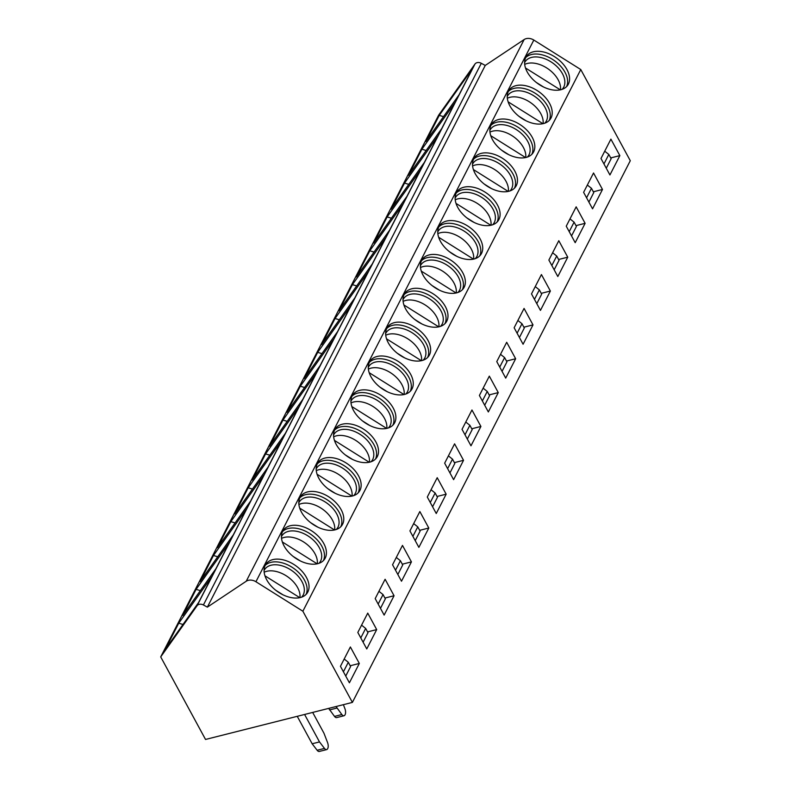 <?xml version="1.0" encoding="UTF-8"?>
<svg xmlns="http://www.w3.org/2000/svg" width="791" height="791" viewBox="0 0 791 791"><rect width="100%" height="100%" fill="white"/><g stroke="black" fill="none" stroke-linecap="round" stroke-linejoin="round"><path stroke-width="1.19" d="M207.361 607.132L246.238 581.237A8.602 6.664 27.2 0 1 255.928 581.741L302.874 611.225L352.39 702.408L205.531 739.456L160.711 656.906L197.078 605.728A5.161 3.995 27.2 0 1 203.406 604.977L207.361 607.132L485.259 65.435L524.136 39.55A8.602 6.664 27.2 0 1 533.826 40.054L580.772 69.539L630.289 160.721L352.39 702.408M160.711 656.906L438.61 115.219L474.976 64.031A5.161 3.995 27.2 0 1 481.304 63.29L485.259 65.435M459.096 94.722L425.865 141.49L439.262 115.377L472.494 68.609L459.096 94.722M441.724 128.577L408.492 175.345L421.89 149.232L455.122 102.464L441.724 128.577M424.362 162.432L391.13 209.2L404.527 183.087L437.759 136.319L424.362 162.432M406.989 196.287L373.757 243.064L387.155 216.942L420.387 170.174L406.989 196.287M389.617 230.141L356.385 276.919L369.783 250.796L403.024 204.029L389.617 230.141M372.254 263.996L339.023 310.774L352.42 284.651L385.652 237.883L372.254 263.996M354.882 297.851L321.65 344.629L335.048 318.506L368.28 271.738L354.882 297.851M337.52 331.706L304.278 378.484L317.685 352.361L350.917 305.593L337.52 331.706M320.147 365.561L286.915 412.338L300.313 386.216L333.545 339.448L320.147 365.561M302.775 399.425L269.543 446.193L282.941 420.08L316.173 373.303L302.775 399.425M285.413 433.28L252.181 480.048L265.578 453.935L298.81 407.157L285.413 433.28M268.04 467.135L234.808 513.903L248.206 487.79L281.438 441.012L268.04 467.135M250.668 500.99L217.436 547.758L230.834 521.645L264.075 474.867L250.668 500.99M233.305 534.845L200.074 581.612L213.471 555.5L246.703 508.722L233.305 534.845M215.933 568.699L182.701 615.467L196.099 589.354L229.331 542.577L215.933 568.699M198.571 602.554L165.329 649.322L178.736 623.209L211.968 576.441L198.571 602.554M302.874 611.225L580.772 69.539M619.857 155.619L610.909 139.137L600.982 158.487L609.93 174.959L619.857 155.619L610.711 157.923M602.485 189.474L593.537 172.992L583.61 192.342L592.558 208.824L602.485 189.474L593.349 191.778M585.113 223.329L576.164 206.846L566.247 226.196L575.195 242.679L585.113 223.329L575.977 225.633M567.75 257.184L558.802 240.701L548.875 260.051L557.823 276.534L567.75 257.184L558.604 259.488M550.378 291.039L541.43 274.556L531.503 293.906L540.451 310.388L550.378 291.039L541.242 293.342M533.005 324.893L524.067 308.421L514.14 327.761L523.088 344.243L533.005 324.893L523.869 327.197M515.643 358.748L506.695 342.276L496.768 361.616L505.716 378.098L515.643 358.748L506.497 361.052M498.271 392.603L489.322 376.13L479.395 395.47L488.344 411.953L498.271 392.603L489.135 394.907M480.908 426.458L471.96 409.985L462.033 429.325L470.981 445.808L480.908 426.458L471.762 428.771M463.536 460.313L454.588 443.84L444.661 463.18L453.609 479.662L463.536 460.313L454.4 462.626M446.164 494.177L437.215 477.695L427.298 497.035L436.246 513.517L446.164 494.177L437.028 496.481M428.801 528.032L419.853 511.55L409.926 530.899L418.874 547.372L428.801 528.032L419.655 530.336M411.429 561.887L402.481 545.404L392.554 564.754L401.502 581.227L411.429 561.887L402.293 564.191M394.056 595.742L385.108 579.259L375.191 598.609L384.139 615.082L394.056 595.742L384.92 598.045M376.694 629.596L367.746 613.114L357.819 632.464L366.767 648.936L376.694 629.596L367.548 631.9M359.322 663.451L350.373 646.969L340.446 666.319L349.395 682.791L359.322 663.451L350.186 665.755M525.807 57.397A25.203 15.83 35.4 0 0 538.859 84.311A25.203 15.83 35.4 0 0 567.631 85.359A25.203 15.83 35.4 0 0 568.383 84.133A25.203 15.83 35.4 0 0 555.322 57.209A25.203 15.83 35.4 0 0 526.549 56.171A25.203 15.83 35.4 0 0 525.807 57.397M508.435 91.252A25.203 15.83 35.4 0 0 521.496 118.166A25.203 15.83 35.4 0 0 550.259 119.214A25.203 15.83 35.4 0 0 551.011 117.988A25.203 15.83 35.4 0 0 537.949 91.064A25.203 15.83 35.4 0 0 509.177 90.026A25.203 15.83 35.4 0 0 508.435 91.252M491.063 125.107A25.203 15.83 35.4 0 0 504.124 152.02A25.203 15.83 35.4 0 0 532.897 153.068A25.203 15.83 35.4 0 0 533.638 151.842A25.203 15.83 35.4 0 0 520.577 124.929A25.203 15.83 35.4 0 0 491.814 123.88A25.203 15.83 35.4 0 0 491.063 125.107M473.7 158.961A25.203 15.83 35.4 0 0 486.762 185.885A25.203 15.83 35.4 0 0 515.524 186.923A25.203 15.83 35.4 0 0 516.276 185.697A25.203 15.83 35.4 0 0 503.214 158.783A25.203 15.83 35.4 0 0 474.442 157.735A25.203 15.83 35.4 0 0 473.7 158.961M456.328 192.816A25.203 15.83 35.4 0 0 469.389 219.74A25.203 15.83 35.4 0 0 498.162 220.778A25.203 15.83 35.4 0 0 498.903 219.552A25.203 15.83 35.4 0 0 485.842 192.638A25.203 15.83 35.4 0 0 457.069 191.59A25.203 15.83 35.4 0 0 456.328 192.816M438.956 226.671A25.203 15.83 35.4 0 0 452.017 253.595A25.203 15.83 35.4 0 0 480.79 254.633A25.203 15.83 35.4 0 0 481.531 253.407A25.203 15.83 35.4 0 0 468.47 226.493A25.203 15.83 35.4 0 0 439.707 225.445A25.203 15.83 35.4 0 0 438.956 226.671M421.593 260.526A25.203 15.83 35.4 0 0 434.655 287.449A25.203 15.83 35.4 0 0 463.417 288.488A25.203 15.83 35.4 0 0 464.169 287.262A25.203 15.83 35.4 0 0 451.107 260.348A25.203 15.83 35.4 0 0 422.335 259.3A25.203 15.83 35.4 0 0 421.593 260.526M404.221 294.381A25.203 15.83 35.4 0 0 417.282 321.304A25.203 15.83 35.4 0 0 446.055 322.352A25.203 15.83 35.4 0 0 446.796 321.116A25.203 15.83 35.4 0 0 433.735 294.203A25.203 15.83 35.4 0 0 404.972 293.154A25.203 15.83 35.4 0 0 404.221 294.381M386.848 328.235A25.203 15.83 35.4 0 0 399.91 355.159A25.203 15.83 35.4 0 0 428.682 356.207A25.203 15.83 35.4 0 0 429.434 354.971A25.203 15.83 35.4 0 0 416.373 328.057A25.203 15.83 35.4 0 0 387.6 327.009A25.203 15.83 35.4 0 0 386.848 328.235M369.486 362.09A25.203 15.83 35.4 0 0 382.547 389.014A25.203 15.83 35.4 0 0 411.31 390.062A25.203 15.83 35.4 0 0 412.062 388.826A25.203 15.83 35.4 0 0 399 361.912A25.203 15.83 35.4 0 0 370.228 360.864A25.203 15.83 35.4 0 0 369.486 362.09M352.114 395.955A25.203 15.83 35.4 0 0 365.175 422.869A25.203 15.83 35.4 0 0 393.948 423.917A25.203 15.83 35.4 0 0 394.689 422.691A25.203 15.83 35.4 0 0 381.628 395.767A25.203 15.83 35.4 0 0 352.865 394.719A25.203 15.83 35.4 0 0 352.114 395.955M334.751 429.81A25.203 15.83 35.4 0 0 347.813 456.723A25.203 15.83 35.4 0 0 376.575 457.771A25.203 15.83 35.4 0 0 377.327 456.545A25.203 15.83 35.4 0 0 364.265 429.622A25.203 15.83 35.4 0 0 335.493 428.574A25.203 15.83 35.4 0 0 334.751 429.81M317.379 463.664A25.203 15.83 35.4 0 0 330.44 490.578A25.203 15.83 35.4 0 0 359.213 491.626A25.203 15.83 35.4 0 0 359.954 490.4A25.203 15.83 35.4 0 0 346.893 463.477A25.203 15.83 35.4 0 0 318.12 462.428A25.203 15.83 35.4 0 0 317.379 463.664M300.007 497.519A25.203 15.83 35.4 0 0 313.068 524.433A25.203 15.83 35.4 0 0 341.841 525.481A25.203 15.83 35.4 0 0 342.582 524.255A25.203 15.83 35.4 0 0 329.521 497.331A25.203 15.83 35.4 0 0 300.758 496.293A25.203 15.83 35.4 0 0 300.007 497.519M282.644 531.374A25.203 15.83 35.4 0 0 295.705 558.288A25.203 15.83 35.4 0 0 324.468 559.336A25.203 15.83 35.4 0 0 325.22 558.11A25.203 15.83 35.4 0 0 312.158 531.186A25.203 15.83 35.4 0 0 283.386 530.148A25.203 15.83 35.4 0 0 282.644 531.374M265.272 565.229A25.203 15.83 35.4 0 0 278.333 592.143A25.203 15.83 35.4 0 0 307.106 593.191A25.203 15.83 35.4 0 0 307.847 591.965A25.203 15.83 35.4 0 0 294.786 565.041A25.203 15.83 35.4 0 0 266.013 564.003A25.203 15.83 35.4 0 0 265.272 565.229M525.699 57.614A25.203 15.83 -144.6 0 1 554.323 60.591A25.203 15.83 -144.6 0 1 566.544 86.644M524.591 62.697A23.137 14.535 35.4 0 1 524.68 62.529A23.137 14.535 -144.6 0 1 525.362 61.401A23.137 14.535 -144.6 0 1 551.772 62.36A23.137 14.535 -144.6 0 1 563.765 87.069A23.137 14.535 35.4 0 1 563.083 88.197A23.137 14.535 35.4 0 1 562.114 89.353M524.7 64.407A23.137 14.535 -144.6 0 1 548.321 69.025A23.137 14.535 -144.6 0 1 560.463 89.818M536.258 82.422L543.595 87.03M525.501 67.986L560.315 89.848M508.326 91.469A25.203 15.83 -144.6 0 1 536.951 94.445A25.203 15.83 -144.6 0 1 549.181 120.499M507.229 96.551A23.137 14.535 35.4 0 1 507.308 96.383A23.137 14.535 -144.6 0 1 507.99 95.256A23.137 14.535 -144.6 0 1 534.409 96.215A23.137 14.535 -144.6 0 1 546.393 120.924A23.137 14.535 35.4 0 1 545.711 122.061A23.137 14.535 35.4 0 1 544.742 123.208M518.896 116.277L526.223 120.885M508.129 101.841L542.942 123.703M507.328 98.262A23.137 14.535 -144.6 0 1 530.959 102.879A23.137 14.535 -144.6 0 1 543.091 123.673M490.954 125.324A25.203 15.83 -144.6 0 1 519.578 128.3A25.203 15.83 -144.6 0 1 531.809 154.354M489.856 130.406A23.137 14.535 35.4 0 1 489.936 130.238A23.137 14.535 -144.6 0 1 490.628 129.111A23.137 14.535 -144.6 0 1 517.037 130.07A23.137 14.535 -144.6 0 1 529.031 154.789A23.137 14.535 35.4 0 1 528.348 155.916A23.137 14.535 35.4 0 1 527.379 157.063M501.524 150.132L508.86 154.739M490.756 135.696L525.58 157.557M489.955 132.117A23.137 14.535 -144.6 0 1 513.586 136.734A23.137 14.535 -144.6 0 1 525.728 157.528M473.591 159.179A25.203 15.83 -144.6 0 1 502.216 162.155A25.203 15.83 -144.6 0 1 514.447 188.209M472.494 164.261A23.137 14.535 35.4 0 1 472.573 164.093A23.137 14.535 -144.6 0 1 473.255 162.966A23.137 14.535 -144.6 0 1 499.665 163.925A23.137 14.535 -144.6 0 1 511.658 188.644A23.137 14.535 35.4 0 1 510.976 189.771A23.137 14.535 35.4 0 1 510.007 190.918M484.151 183.987L491.488 188.594M473.394 169.551L508.208 191.422M472.593 165.972A23.137 14.535 -144.6 0 1 496.214 170.589A23.137 14.535 -144.6 0 1 508.356 191.382M456.219 193.034A25.203 15.83 -144.6 0 1 484.843 196.01A25.203 15.83 -144.6 0 1 497.074 222.063M455.122 198.116A23.137 14.535 35.4 0 1 455.201 197.948A23.137 14.535 -144.6 0 1 455.883 196.821A23.137 14.535 -144.6 0 1 482.302 197.78A23.137 14.535 -144.6 0 1 494.296 222.498A23.137 14.535 35.4 0 1 493.604 223.626A23.137 14.535 35.4 0 1 492.635 224.773M466.789 217.841L474.125 222.449M456.021 203.406L490.845 225.277M455.22 199.826A23.137 14.535 -144.6 0 1 478.852 204.454A23.137 14.535 -144.6 0 1 490.993 225.237M438.847 226.888A25.203 15.83 -144.6 0 1 467.481 229.865A25.203 15.83 -144.6 0 1 479.702 255.918M437.749 231.971A23.137 14.535 35.4 0 1 437.838 231.803A23.137 14.535 -144.6 0 1 438.521 230.675A23.137 14.535 -144.6 0 1 464.93 231.634A23.137 14.535 -144.6 0 1 476.924 256.353A23.137 14.535 35.4 0 1 476.241 257.48A23.137 14.535 35.4 0 1 475.272 258.627M449.417 251.696L456.753 256.304M438.649 237.26L473.473 259.132M437.848 233.681A23.137 14.535 -144.6 0 1 461.479 238.309A23.137 14.535 -144.6 0 1 473.621 259.092M421.484 260.743A25.203 15.83 -144.6 0 1 450.109 263.719A25.203 15.83 -144.6 0 1 462.34 289.773M420.387 265.825A23.137 14.535 35.4 0 1 420.466 265.657A23.137 14.535 -144.6 0 1 421.148 264.53A23.137 14.535 -144.6 0 1 447.568 265.489A23.137 14.535 -144.6 0 1 459.551 290.208A23.137 14.535 35.4 0 1 458.869 291.335A23.137 14.535 35.4 0 1 457.9 292.482M432.054 285.551L439.381 290.159M421.287 271.115L456.1 292.986M420.486 267.536A23.137 14.535 -144.6 0 1 444.117 272.163A23.137 14.535 -144.6 0 1 456.249 292.947M404.112 294.598A25.203 15.83 -144.6 0 1 432.736 297.574A25.203 15.83 -144.6 0 1 444.967 323.628M403.015 299.68A23.137 14.535 35.4 0 1 403.094 299.512A23.137 14.535 -144.6 0 1 403.786 298.385A23.137 14.535 -144.6 0 1 430.195 299.344A23.137 14.535 -144.6 0 1 442.189 324.063A23.137 14.535 35.4 0 1 441.497 325.19A23.137 14.535 35.4 0 1 440.538 326.337M414.682 319.406L422.018 324.013M403.914 304.97L438.738 326.841M403.113 301.391A23.137 14.535 -144.6 0 1 426.745 306.018A23.137 14.535 -144.6 0 1 438.886 326.812M386.75 328.453A25.203 15.83 -144.6 0 1 415.374 331.429A25.203 15.83 -144.6 0 1 427.595 357.483M385.642 333.535A23.137 14.535 35.4 0 1 385.731 333.367A23.137 14.535 -144.6 0 1 386.413 332.24A23.137 14.535 -144.6 0 1 412.823 333.209A23.137 14.535 -144.6 0 1 424.816 357.918A23.137 14.535 35.4 0 1 424.134 359.045A23.137 14.535 35.4 0 1 423.165 360.192M397.309 353.261L404.646 357.868M386.552 338.835L421.366 360.696M385.751 335.246A23.137 14.535 -144.6 0 1 409.372 339.873A23.137 14.535 -144.6 0 1 421.514 360.666M369.377 362.318A25.203 15.83 -144.6 0 1 398.002 365.284A25.203 15.83 -144.6 0 1 410.232 391.337M368.28 367.39A23.137 14.535 35.4 0 1 368.359 367.232A23.137 14.535 -144.6 0 1 369.041 366.104A23.137 14.535 -144.6 0 1 395.46 367.064A23.137 14.535 -144.6 0 1 407.444 391.772A23.137 14.535 35.4 0 1 406.762 392.9A23.137 14.535 35.4 0 1 405.793 394.047M379.947 387.115L387.274 391.723M369.179 372.69L403.993 394.551M368.379 369.1A23.137 14.535 -144.6 0 1 392.01 373.728A23.137 14.535 -144.6 0 1 404.142 394.521M352.005 396.172A25.203 15.83 -144.6 0 1 380.629 399.148A25.203 15.83 -144.6 0 1 392.86 425.192M350.907 401.245A23.137 14.535 35.4 0 1 350.986 401.086A23.137 14.535 -144.6 0 1 351.679 399.959A23.137 14.535 -144.6 0 1 378.088 400.918A23.137 14.535 -144.6 0 1 390.082 425.627A23.137 14.535 35.4 0 1 389.399 426.754A23.137 14.535 35.4 0 1 388.43 427.901M362.575 420.97L369.911 425.578M351.807 406.544L386.631 428.406M351.006 402.955A23.137 14.535 -144.6 0 1 374.637 407.583A23.137 14.535 -144.6 0 1 386.779 428.376M334.642 430.027A25.203 15.83 -144.6 0 1 363.267 433.003A25.203 15.83 -144.6 0 1 375.498 459.047M333.545 435.099A23.137 14.535 35.4 0 1 333.624 434.941A23.137 14.535 -144.6 0 1 334.306 433.814A23.137 14.535 -144.6 0 1 360.716 434.773A23.137 14.535 -144.6 0 1 372.709 459.482A23.137 14.535 35.4 0 1 372.027 460.609A23.137 14.535 35.4 0 1 371.058 461.756M345.202 454.835L352.539 459.433M334.445 440.399L369.259 462.26M333.644 436.82A23.137 14.535 -144.6 0 1 357.265 441.437A23.137 14.535 -144.6 0 1 369.407 462.231M317.27 463.882A25.203 15.83 -144.6 0 1 345.894 466.858A25.203 15.83 -144.6 0 1 358.125 492.912M316.173 468.954A23.137 14.535 35.4 0 1 316.252 468.796A23.137 14.535 -144.6 0 1 316.934 467.669A23.137 14.535 -144.6 0 1 343.353 468.628A23.137 14.535 -144.6 0 1 355.347 493.337A23.137 14.535 35.4 0 1 354.655 494.464A23.137 14.535 35.4 0 1 353.686 495.621M327.84 488.69L335.176 493.287M317.072 474.254L351.896 496.115M316.271 470.675A23.137 14.535 -144.6 0 1 339.903 475.292A23.137 14.535 -144.6 0 1 352.044 496.086M299.898 497.737A25.203 15.83 -144.6 0 1 328.532 500.713A25.203 15.83 -144.6 0 1 340.753 526.766M298.8 502.809A23.137 14.535 35.4 0 1 298.889 502.651A23.137 14.535 -144.6 0 1 299.571 501.524A23.137 14.535 -144.6 0 1 325.981 502.483A23.137 14.535 -144.6 0 1 337.975 527.192A23.137 14.535 35.4 0 1 337.292 528.319A23.137 14.535 35.4 0 1 336.323 529.476M310.468 522.544L317.804 527.142M299.7 508.109L334.524 529.97M298.899 504.529A23.137 14.535 -144.6 0 1 322.53 509.147A23.137 14.535 -144.6 0 1 334.672 529.94M282.535 531.592A25.203 15.83 -144.6 0 1 311.16 534.568A25.203 15.83 -144.6 0 1 323.39 560.621M281.438 536.674A23.137 14.535 35.4 0 1 281.517 536.506A23.137 14.535 -144.6 0 1 282.199 535.378A23.137 14.535 -144.6 0 1 308.619 536.338A23.137 14.535 -144.6 0 1 320.602 561.046A23.137 14.535 35.4 0 1 319.92 562.174A23.137 14.535 35.4 0 1 318.951 563.33M293.105 556.399L300.432 561.007M282.338 541.964L317.151 563.825M281.537 538.384A23.137 14.535 -144.6 0 1 305.168 543.002A23.137 14.535 -144.6 0 1 317.3 563.795M265.163 565.446A25.203 15.83 -144.6 0 1 293.787 568.422A25.203 15.83 -144.6 0 1 306.018 594.476M264.065 570.529A23.137 14.535 35.4 0 1 264.145 570.36A23.137 14.535 -144.6 0 1 264.837 569.233A23.137 14.535 -144.6 0 1 291.246 570.192A23.137 14.535 -144.6 0 1 303.24 594.901A23.137 14.535 35.4 0 1 302.548 596.028A23.137 14.535 35.4 0 1 301.589 597.185M275.733 590.254L283.069 594.862M264.965 575.818L299.789 597.68M264.164 572.239A23.137 14.535 -144.6 0 1 287.795 576.857A23.137 14.535 -144.6 0 1 299.937 597.65M604.72 151.19L608.823 154.443L611.146 158.714L606.272 168.226M603.948 163.955L608.823 154.443M587.357 185.045L591.46 188.298L593.774 192.569L588.899 202.081M586.576 197.809L591.46 188.298M569.985 218.899L574.088 222.152L576.412 226.434L571.527 235.936M569.213 231.664L574.088 222.152M552.612 252.754L556.716 256.007L559.039 260.288L554.165 269.79M551.841 265.519L556.716 256.007M535.25 286.609L539.353 289.862L541.667 294.143L536.792 303.645M534.469 299.374L539.353 289.862M517.878 320.464L521.981 323.717L524.304 327.998L519.43 337.5M517.106 333.229L521.981 323.717M500.515 354.328L504.609 357.581L506.932 361.853L502.058 371.355M499.734 367.083L504.609 357.581M483.143 388.183L487.246 391.436L489.57 395.708L484.685 405.21M482.372 400.938L487.246 391.436M465.77 422.038L469.874 425.291L472.197 429.562L467.323 439.064M464.999 434.793L469.874 425.291M448.408 455.893L452.511 459.146L454.825 463.417L449.95 472.919M447.627 468.648L452.511 459.146M431.036 489.748L435.139 493.001L437.463 497.272L432.578 506.774M430.264 502.503L435.139 493.001M413.663 523.602L417.767 526.855L420.09 531.127L415.216 540.639M412.892 536.357L417.767 526.855M396.301 557.457L400.404 560.71L402.718 564.982L397.843 574.493M395.52 570.212L400.404 560.71M378.929 591.312L383.032 594.565L385.355 598.836L380.481 608.348M378.157 604.067L383.032 594.565M361.566 625.167L365.66 628.42L367.983 632.691L363.109 642.203M360.785 637.922L365.66 628.42M344.194 659.022L348.297 662.275L350.611 666.546L345.736 676.058M343.423 671.786L348.297 662.275M328.69 708.39L334.514 716.409A5.161 2.442 75.8 0 0 336.669 717.595L344.016 715.746A5.161 2.442 75.8 0 0 344.995 714.856L345.143 714.55A5.161 2.442 75.8 0 0 344.896 708.617L343.383 704.682M336.037 706.531L341.85 714.55A5.161 2.442 75.8 0 0 344.016 715.746M329.531 709.923L336.867 708.074M297.248 716.32L312.158 743.777L317.142 750.264A5.161 2.442 75.8 0 0 319.307 751.45L326.643 749.601A5.161 2.442 75.8 0 0 327.622 748.711L327.781 748.405A5.161 2.442 75.8 0 0 327.523 742.472L323.964 733.227L312.672 712.424M304.594 714.471L319.505 741.928L324.488 748.405A5.161 2.442 75.8 0 0 326.643 749.601M312.158 743.777L319.505 741.928M443.524 116.643L439.262 115.377M426.151 150.498L421.89 149.232M408.789 184.352L404.527 183.087M391.416 218.207L387.155 216.942M374.044 252.062L369.783 250.796M356.682 285.917L352.42 284.651M339.309 319.772L335.048 318.506M321.937 353.626L317.685 352.361M304.575 387.481L300.313 386.216M287.202 421.336L282.941 420.08M269.84 455.201L265.578 453.935M252.467 489.056L248.206 487.79M235.095 522.91L230.834 521.645M217.733 556.765L213.471 555.5M200.36 590.62L196.099 589.354M182.988 624.475L178.736 623.209M246.238 581.237L524.136 39.55M203.406 604.977L481.304 63.29M197.078 605.728L474.976 64.031M255.928 581.741L533.826 40.054M334.514 716.409L341.85 714.55M317.142 750.264L324.488 748.405"/></g></svg>

